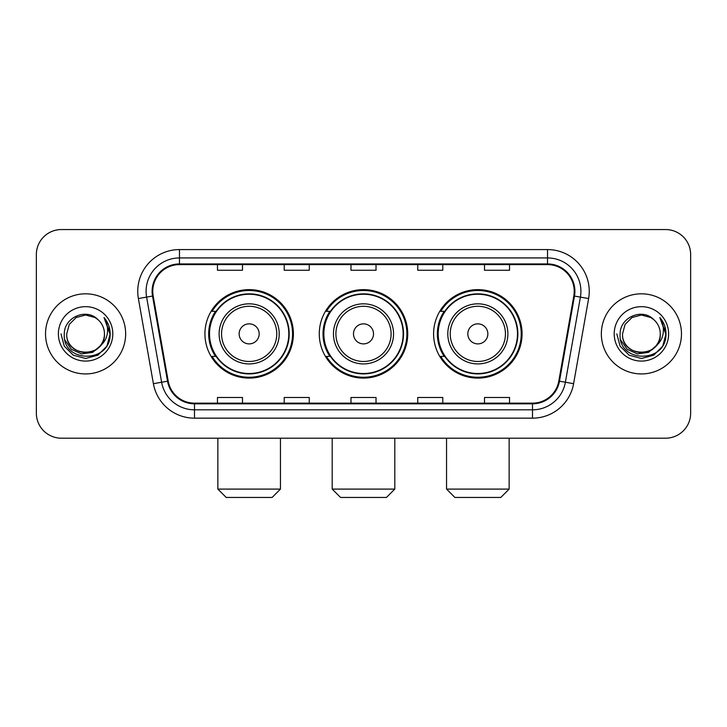 <?xml version="1.0" encoding="UTF-8"?>
<svg xmlns="http://www.w3.org/2000/svg" width="727" height="727" viewBox="0 0 727 727"><rect width="100%" height="100%" fill="white"/><g stroke="black" fill="none" stroke-linecap="round" stroke-linejoin="round"><path stroke-width="1.09" d="M433.601 333.875A44.229 44.229 0 0 0 477.839 378.104A44.229 44.229 0 0 0 522.068 333.875A44.229 44.229 0 0 0 477.839 289.637A44.229 44.229 0 0 0 433.601 333.875M319.271 333.875A44.229 44.229 0 0 0 363.5 378.104A44.229 44.229 0 0 0 407.729 333.875A44.229 44.229 0 0 0 363.5 289.637A44.229 44.229 0 0 0 319.271 333.875M204.932 333.875A44.229 44.229 0 0 0 249.161 378.104A44.229 44.229 0 0 0 293.399 333.875A44.229 44.229 0 0 0 249.161 289.637A44.229 44.229 0 0 0 204.932 333.875M215.537 356.403A40.476 40.476 0 0 1 215.537 311.338M329.876 356.403A40.476 40.476 0 0 1 329.876 311.338M444.215 356.403A40.476 40.476 0 0 1 444.215 311.338M36.35 254.586L36.35 413.154A25.036 25.036 0 0 0 61.386 438.19L665.614 438.19A25.036 25.036 0 0 0 690.65 413.154L690.65 254.586A25.036 25.036 0 0 0 665.614 229.55L61.386 229.55A25.036 25.036 0 0 0 36.35 254.586L36.35 413.154M45.528 333.875A40.058 40.058 0 0 0 85.586 373.932A40.058 40.058 0 0 0 125.653 333.875A40.058 40.058 0 0 0 85.586 293.817A40.058 40.058 0 0 0 45.528 333.875A40.058 40.058 0 0 0 85.586 373.932A40.058 40.058 0 0 0 125.653 333.875A40.058 40.058 0 0 0 85.586 293.817A40.058 40.058 0 0 0 45.528 333.875M601.347 333.875A40.058 40.058 0 0 0 641.414 373.932A40.058 40.058 0 0 0 681.472 333.875A40.058 40.058 0 0 0 641.414 293.817A40.058 40.058 0 0 0 601.347 333.875A40.058 40.058 0 0 0 641.414 373.932A40.058 40.058 0 0 0 681.472 333.875A40.058 40.058 0 0 0 641.414 293.817A40.058 40.058 0 0 0 601.347 333.875M152.77 291.309A26.708 26.708 0 0 1 179.478 264.601L547.522 264.601A26.708 26.708 0 0 1 573.821 295.944L558.809 381.075A26.708 26.708 0 0 1 532.509 403.14L194.491 403.14A26.708 26.708 0 0 1 168.191 381.075L153.179 295.944A26.708 26.708 0 0 1 152.77 291.309M152.107 291.309A27.372 27.372 0 0 0 152.525 296.062L167.528 381.193A27.372 27.372 0 0 0 194.491 403.812L532.509 403.812A27.372 27.372 0 0 0 559.472 381.193L574.475 296.062A27.372 27.372 0 0 0 547.522 263.937L179.478 263.937A27.372 27.372 0 0 0 152.107 291.309M138.384 298.552A41.73 41.73 0 0 1 179.478 249.579L547.522 249.579A41.73 41.73 0 0 1 588.616 298.552L573.603 383.683A41.73 41.73 0 0 1 532.509 418.161L194.491 418.161A41.73 41.73 0 0 1 153.397 383.683L138.384 298.552L146.6 297.107A33.378 33.378 0 0 1 179.478 257.931L547.522 257.931A33.378 33.378 0 0 1 580.4 297.107L565.388 382.229A33.378 33.378 0 0 1 532.509 409.819L194.491 409.819A33.378 33.378 0 0 1 161.612 382.229L146.6 297.107A33.378 33.378 0 0 1 146.1 291.309M665.614 229.55L61.386 229.55M61.386 438.19L665.614 438.19M690.65 413.154L690.65 254.586M559.472 381.193L565.388 382.229L580.4 297.107L588.616 298.552M350.977 264.601L350.977 270.253L376.023 270.253L376.023 264.601M284.221 264.601L284.221 270.253L309.257 270.253L309.257 264.601M217.455 264.601L217.455 270.253L242.491 270.253L242.491 264.601M417.743 264.601L417.743 270.253L442.779 270.253L442.779 264.601M484.509 264.601L484.509 270.253L509.545 270.253L509.545 264.601M376.023 403.14L376.023 397.487L350.977 397.487L350.977 403.14M309.257 403.14L309.257 397.487L284.221 397.487L284.221 403.14M242.491 403.14L242.491 397.487L217.455 397.487L217.455 403.14M442.779 403.14L442.779 397.487L417.743 397.487L417.743 403.14M509.545 403.14L509.545 397.487L484.509 397.487L484.509 403.14M104.452 333.875C105.606 358.202 65.575 358.202 66.73 333.875L69.256 324.442L76.162 317.535L85.586 315.009L95.019 317.535L97.945 319.626C86.368 307.494 64.085 317.481 64.294 333.875C62.177 362.991 109.386 363.754 110.15 335.283L110.186 333.875C110.113 327.686 108.059 322.252 104.016 317.572C107.087 322.624 108.178 328.059 107.269 333.875C106.387 338.818 103.979 342.862 100.044 345.988A18.866 18.866 0 0 0 104.452 333.875C105.606 358.202 65.575 358.202 66.73 333.875C65.575 358.202 105.606 358.202 104.452 333.875A18.866 18.866 0 0 0 97.945 319.626M100.044 345.988C90.03 359.52 65.748 350.868 66.73 333.875M101.244 344.98L92.729 352.35L81.569 353.904L71.301 349.26L64.885 339.991M58.378 333.875A27.208 27.208 0 0 0 85.586 361.083A27.208 27.208 0 0 0 112.794 333.875A27.208 27.208 0 0 0 85.586 306.667A27.208 27.208 0 0 0 58.378 333.875M104.016 317.572L110.177 334.593L109.032 326.423L110.177 334.593L109.032 326.423L110.177 334.593L104.197 317.781L110.177 334.584L104.197 317.781L110.186 333.875L106.896 346.17L97.891 355.176L85.586 358.475L73.291 355.176L64.285 346.17L60.995 333.875M104.197 317.781L110.177 334.602M272.116 497.45L226.215 497.45L217.864 489.098L280.458 489.098L272.116 497.45M259.175 333.875A10.014 10.014 0 0 0 249.161 323.86A10.014 10.014 0 0 0 239.147 333.875A10.014 10.014 0 0 0 249.161 343.889A10.014 10.014 0 0 0 259.175 333.875M279.204 333.875A30.043 30.043 0 0 0 249.161 303.831A30.043 30.043 0 0 0 219.118 333.875A30.043 30.043 0 0 0 249.161 363.918A30.043 30.043 0 0 0 279.204 333.875A30.043 30.043 0 0 1 249.161 363.918A30.043 30.043 0 0 1 219.118 333.875M288.81 333.875A39.64 39.64 0 0 0 249.161 294.235A39.64 39.64 0 0 0 209.521 333.875A39.64 39.64 0 0 0 249.161 373.514A39.64 39.64 0 0 0 288.81 333.875M292.563 333.875A43.402 43.402 0 0 1 212.075 356.403L216.101 356.403A40.012 40.012 0 0 0 275.642 363.882A40.012 40.012 0 0 0 275.642 303.868A40.012 40.012 0 0 0 216.101 311.338L212.075 311.338A43.402 43.402 0 0 1 292.563 333.875M386.455 497.45L340.545 497.45L332.203 489.098L394.797 489.098L386.455 497.45M373.514 333.875A10.014 10.014 0 0 0 363.5 323.86A10.014 10.014 0 0 0 353.486 333.875A10.014 10.014 0 0 0 363.5 343.889A10.014 10.014 0 0 0 373.514 333.875M393.543 333.875A30.043 30.043 0 0 0 363.5 303.831A30.043 30.043 0 0 0 333.457 333.875A30.043 30.043 0 0 0 363.5 363.918A30.043 30.043 0 0 0 393.543 333.875A30.043 30.043 0 0 1 363.5 363.918A30.043 30.043 0 0 1 333.457 333.875M403.14 333.875A39.64 39.64 0 0 0 363.5 294.235A39.64 39.64 0 0 0 323.86 333.875A39.64 39.64 0 0 0 363.5 373.514A39.64 39.64 0 0 0 403.14 333.875M406.902 333.875A43.402 43.402 0 0 1 326.414 356.403L330.431 356.403A40.012 40.012 0 0 0 389.972 363.882A40.012 40.012 0 0 0 389.972 303.868A40.012 40.012 0 0 0 330.431 311.338L326.414 311.338A43.402 43.402 0 0 1 406.902 333.875M500.785 497.45L454.884 497.45L446.542 489.098L509.136 489.098L500.785 497.45M487.853 333.875A10.014 10.014 0 0 0 477.839 323.86A10.014 10.014 0 0 0 467.824 333.875A10.014 10.014 0 0 0 477.839 343.889A10.014 10.014 0 0 0 487.853 333.875M507.882 333.875A30.043 30.043 0 0 0 477.839 303.831A30.043 30.043 0 0 0 447.796 333.875A30.043 30.043 0 0 0 477.839 363.918A30.043 30.043 0 0 0 507.882 333.875A30.043 30.043 0 0 1 477.839 363.918A30.043 30.043 0 0 1 447.796 333.875M517.479 333.875A39.64 39.64 0 0 0 477.839 294.235A39.64 39.64 0 0 0 438.19 333.875A39.64 39.64 0 0 0 477.839 373.514A39.64 39.64 0 0 0 517.479 333.875M521.232 333.875A43.402 43.402 0 0 1 440.744 356.403L444.77 356.403A40.012 40.012 0 0 0 504.311 363.882A40.012 40.012 0 0 0 504.311 303.868A40.012 40.012 0 0 0 444.77 311.338L440.744 311.338A43.402 43.402 0 0 1 521.232 333.875M660.27 333.875C661.425 358.202 621.394 358.202 622.548 333.875L625.075 324.442L631.981 317.535L641.414 315.009L650.838 317.535L653.764 319.626C642.195 307.494 619.904 317.481 620.113 333.875C617.995 362.991 665.205 363.754 665.968 335.283L666.005 333.875C665.941 327.686 663.878 322.252 659.834 317.572C662.915 322.624 663.996 328.059 663.088 333.875C662.206 338.818 659.798 342.862 655.863 345.988A18.866 18.866 0 0 0 660.27 333.875C661.425 358.202 621.394 358.202 622.548 333.875C621.394 358.202 661.425 358.202 660.27 333.875A18.866 18.866 0 0 0 653.764 319.626M655.863 345.988C645.849 359.52 621.567 350.868 622.548 333.875M657.063 344.98L648.548 352.35L637.388 353.904L627.119 349.26L620.704 339.991M614.206 333.875A27.208 27.208 0 0 0 641.414 361.083A27.208 27.208 0 0 0 668.622 333.875A27.208 27.208 0 0 0 641.414 306.667A27.208 27.208 0 0 0 614.206 333.875M659.834 317.572L665.996 334.593L664.851 326.423L665.996 334.593L664.851 326.423L665.996 334.593L660.016 317.781L665.996 334.584L660.016 317.781L666.005 333.875L662.715 346.17L653.709 355.176L641.414 358.475L629.109 355.176L620.104 346.17L616.814 333.875M660.016 317.781L665.996 334.602M547.522 249.579L547.522 263.937M146.6 297.107L152.525 296.062M194.491 418.161L194.491 403.812M532.509 403.812L532.509 418.161M153.397 383.683L167.528 381.193M574.475 296.062L580.4 297.107M179.478 249.579L179.478 263.937M565.388 382.229L573.603 383.683M276.769 333.875A27.599 27.599 0 0 0 249.161 306.276A27.599 27.599 0 0 0 221.562 333.875A27.599 27.599 0 0 0 249.161 361.473A27.599 27.599 0 0 0 276.769 333.875M391.099 333.875A27.599 27.599 0 0 0 363.5 306.276A27.599 27.599 0 0 0 335.901 333.875A27.599 27.599 0 0 0 363.5 361.473A27.599 27.599 0 0 0 391.099 333.875M505.438 333.875A27.599 27.599 0 0 0 477.839 306.276A27.599 27.599 0 0 0 450.231 333.875A27.599 27.599 0 0 0 477.839 361.473A27.599 27.599 0 0 0 505.438 333.875M280.458 438.19L280.458 489.098M217.864 438.19L217.864 489.098M394.797 438.19L394.797 489.098M332.203 438.19L332.203 489.098M509.136 438.19L509.136 489.098M446.542 438.19L446.542 489.098"/></g></svg>
